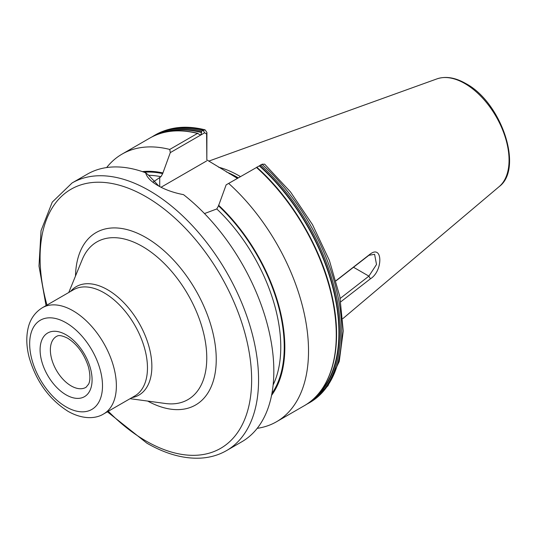 <?xml version="1.0" encoding="UTF-8"?>
<svg xmlns="http://www.w3.org/2000/svg" width="536" height="536" viewBox="0 0 536 536"><rect width="100%" height="100%" fill="white"/><g stroke="black" fill="none" stroke-linecap="round" stroke-linejoin="round"><path stroke-width="0.8" d="M153.216 181.999L160.941 176.713L162.676 173.61L170.307 152.619L169.751 149.437L197.503 133.41L200.089 134.791L201.114 134.69L201.65 131.019L205.087 129.833L206.916 132.472L206.829 159.869L237.415 178.347M226.145 184.853L262.084 164.297A154.502 89.204 -120 0 1 309.815 402.523L327.938 385.846L339.255 361.411L343.248 331.02L339.851 296.629L329.379 260.409L312.548 224.718L290.485 191.908L264.63 164.15L262.084 164.297L226.145 184.853L218.514 205.851L216.785 208.953L204.491 213.569M257.079 167.004L256.617 167.373M240.443 176.605A109.083 62.98 -120 0 0 239.156 175.848A109.083 62.98 -120 0 0 218.561 167.192M336.045 280.643L370.396 253.923C382.945 244.63 382.979 271.142 370.396 278.82L340.796 301.808M72.072 182.97A154.502 89.204 -120 0 1 149.323 190.622A154.502 89.204 -120 0 1 250.258 326.772A154.502 89.204 -120 0 1 226.574 450.575L241.837 441.765A154.502 89.204 -120 0 0 268.777 330.163A154.502 89.204 -120 0 0 183.526 194.655C173.677 192.766 165.168 189.751 157.993 185.617L157.993 185.617C150.958 181.536 146.837 177.262 145.645 172.786A154.502 89.204 -120 0 0 87.335 174.16L72.072 182.97L52.267 202.112L41.044 230.674L38.994 266.104L46.056 305.6M256.771 167.312L256.543 167.5A154.502 89.204 -120 0 1 304.274 405.719L276.522 421.745A154.502 89.204 -120 0 0 228.785 183.52M257.206 428.338A154.502 89.204 -120 0 0 276.522 421.745M271.551 395.374A133.263 76.943 -120 0 0 218.514 205.141M145.645 172.786L148.452 175.038L158.891 186.119M149.772 138.114A154.502 89.204 -120 0 1 197.503 133.41L198.012 133.364C179.567 128.761 163.487 130.342 149.772 138.114L122.02 154.134A154.502 89.204 -120 0 0 106.651 167.56M169.751 149.437A154.502 89.204 -120 0 0 122.02 154.134M162.676 172.9A133.263 76.943 -120 0 0 142.375 171.62M260.483 165.028L260.844 164.867M206.829 159.869L206.621 134.027L204.645 132.794L170.307 152.619M206.621 160.947L161.041 187.258M206.621 134.027L206.916 132.472M340.199 298.431L368.889 276.134L376.513 264.496L374.59 254.292L368.889 255.31L336.085 280.804M353.512 267.263L368.889 276.134L370.396 278.82M368.889 255.31L370.396 253.923M103.676 413.919L134.764 395.977A61.312 35.396 -120 0 0 144.164 346.846A61.312 35.396 -120 0 0 104.111 292.817A61.312 35.396 -120 0 0 73.459 289.782L42.371 307.731A61.312 35.396 60 0 1 73.023 310.766A61.312 35.396 60 0 1 113.076 364.795A61.312 35.396 60 0 1 103.676 413.919C95.998 418.804 82.906 419.762 68.119 411.373C49.131 399.32 36.16 381.384 29.219 357.579C26.385 346.799 26.05 336.863 28.2 327.771C29.48 322.223 32.877 313.614 42.371 307.731M70.544 291.463A62.625 36.16 60 0 1 107.582 289.742A62.625 36.16 60 0 1 150.013 350.745A62.625 36.16 60 0 1 131.856 397.658M75.496 276.047A99.542 57.473 60 0 1 145.859 237.502A99.542 57.473 60 0 1 216.236 358.356A99.542 57.473 60 0 1 147.681 401.075M130.081 398.677L165.363 403.487A91.046 52.568 -120 0 0 205.703 343.844A91.046 52.568 -120 0 0 142.388 246.439A91.046 52.568 -120 0 0 82.249 259.531L68.769 292.482M66.089 334.812A36.763 21.226 60 0 1 92.085 379.836A36.763 21.226 60 0 1 66.089 394.851A36.763 21.226 60 0 1 40.093 349.82A36.763 21.226 60 0 1 66.089 334.812M71.161 385.913A29.406 16.978 -120 0 0 86.122 387.22L88.628 384.098C89.184 382.999 91.341 378.295 88.353 366.631C84.065 353.68 77.151 344.192 67.61 338.183C58.491 333.747 57.171 336.36 56.716 336.286A29.406 16.978 -120 0 0 51.878 359.763A29.406 16.978 -120 0 0 71.161 385.913M66.089 406.878A51.503 29.735 -120 0 0 102.503 385.853A51.503 29.735 -120 0 0 66.089 322.779A51.503 29.735 -120 0 0 29.668 343.804A51.503 29.735 -120 0 0 66.089 406.878M108.285 411.266A149.598 86.37 -120 0 0 145.859 440.92A149.598 86.37 -120 0 0 251.639 379.85A149.598 86.37 -120 0 0 145.859 196.632A149.598 86.37 -120 0 0 46.974 305.071M237.85 178.099A108.359 62.565 -120 0 0 237.066 177.637A108.359 62.565 -120 0 0 229.086 173.51M238.259 177.865A108.426 62.598 -120 0 0 237.428 177.376A108.426 62.598 -120 0 0 226.46 171.956M436.961 78.879C445.671 75.971 455.292 77.532 465.818 83.556C501.321 102.242 523.88 168.478 499.163 186.622A62.538 36.106 -120 0 0 504.765 135.715A62.538 36.106 -120 0 0 464.839 83.549A62.538 36.106 -120 0 0 436.961 78.879L208.799 161.115M309.815 402.523L308.421 403.327A154.502 89.204 -120 0 0 260.684 165.101M313.185 399.24A153.819 88.809 -120 0 0 259.598 165.684M317.272 395.166A153.423 88.581 -120 0 0 259.263 165.845M333.225 362.812A153.819 88.809 -120 0 0 256.804 167.339M271.906 393.531A132.432 76.46 -120 0 0 218.514 205.851M273.125 384.975A129.98 75.047 -120 0 0 216.785 208.953M204.645 132.794L203.044 130.215A154.502 89.204 -120 0 0 155.313 134.911C169.718 126.831 186.307 125.136 205.087 129.833M201.65 131.019A154.502 89.204 -120 0 0 153.919 135.715L151.869 136.961M201.415 132.091A153.819 88.809 -120 0 0 159.842 133.631M201.576 132.539A153.423 88.581 -120 0 0 165.41 132.137M162.676 173.61A132.432 76.46 -120 0 0 144.144 172.237M160.941 176.713A129.98 75.047 -120 0 0 148.519 175.299M159.728 177.416L159.728 186.575M226.574 450.575C218.742 455.077 210.045 457.597 200.491 458.133C183.473 458.937 165.597 453.945 146.871 443.165L107.368 411.795M499.163 186.622L342.839 318.632M306.317 404.472L308.421 403.327M256.851 167.292C292.375 198.883 321.761 249.173 331.998 295.899C343.616 345.995 332.702 389.893 304.274 405.719M155.313 134.911L153.919 135.715M262.446 164.103L260.67 164.934"/></g></svg>

